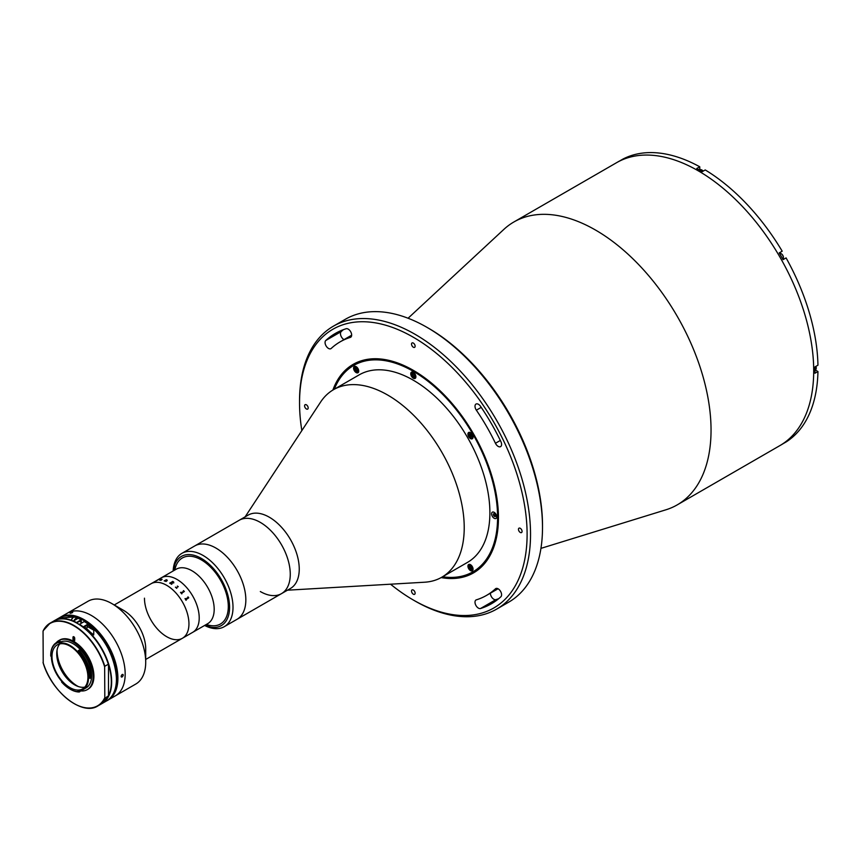<?xml version="1.0" encoding="UTF-8"?>
<svg xmlns="http://www.w3.org/2000/svg" width="861" height="861" viewBox="0 0 861 861"><rect width="100%" height="100%" fill="white"/><g stroke="black" fill="none" stroke-linecap="round" stroke-linejoin="round"><path stroke-width="1.29" d="M408.082 318.236L503.922 229.338A163.332 94.301 60 0 1 513.888 221.977A163.332 94.301 60 0 1 595.554 230.07A163.332 94.301 60 0 1 702.253 373.997A163.332 94.301 60 0 1 677.22 504.88A163.332 94.301 60 0 1 665.854 509.82L540.945 548.371M513.888 221.977L616.541 162.707A163.332 94.301 60 0 1 698.206 170.79A163.332 94.301 60 0 1 804.917 314.728A163.332 94.301 60 0 1 779.872 445.611L781.164 444.868A163.332 94.301 60 0 0 783.069 443.706L786.071 441.984A163.332 94.301 60 0 0 817.95 371.511L814.958 373.233A163.332 94.301 60 0 0 814.958 366.915L817.95 365.182A163.332 94.301 60 0 0 786.071 257.902L783.069 259.635A163.332 94.301 60 0 0 779.205 252.919L782.197 251.197A163.332 94.301 60 0 0 705.224 169.94L702.232 171.673A163.332 94.301 60 0 0 699.498 170.058A163.332 94.301 60 0 0 696.753 168.508L699.756 166.786L699.756 170.015M427.013 327.363L428.724 328.353A160.91 92.902 60 0 1 542.505 525.436L542.505 527.406A163.332 94.301 -120 0 0 427.013 327.374A163.332 94.301 -120 0 0 427.013 327.363A163.332 94.301 -120 0 0 345.347 319.28L333.368 326.19A163.332 94.301 60 0 1 415.034 334.283A163.332 94.301 60 0 1 521.744 478.21A163.332 94.301 60 0 1 496.7 609.093A163.332 94.301 60 0 1 415.034 601.01A163.332 94.301 60 0 1 415.034 601L413.323 600.02A160.91 92.902 -120 0 0 527.104 534.326A160.91 92.902 -120 0 0 413.323 337.243A160.91 92.902 -120 0 0 299.542 402.937A160.91 92.902 -120 0 0 301.845 430.575M496.7 609.093L508.679 602.183A163.332 94.301 -120 0 0 542.505 527.406M390.539 584.199A160.91 92.902 -120 0 0 413.323 600.02L415.034 601.01M328.482 348.425A4.843 2.798 -120 0 0 330.904 348.673A4.843 2.798 -120 0 0 331.205 348.447A146.392 84.518 60 0 1 340.127 341.849A146.392 84.518 60 0 1 350.309 337.415A4.843 2.798 -120 0 0 350.642 337.275A4.843 2.798 -120 0 0 350.804 331.959A4.843 2.798 -120 0 0 346.144 328.741A156.078 90.114 -120 0 0 335.295 333.465A156.078 90.114 -120 0 0 325.77 340.504A4.843 2.798 -120 0 0 325.415 344.454A4.843 2.798 -120 0 0 328.482 348.425M344.013 339.611A4.843 2.798 60 0 1 343.883 339.535A4.843 2.798 60 0 1 340.816 335.564A4.843 2.798 60 0 1 341.171 331.614A156.078 90.114 60 0 1 343.367 329.677M478.425 608.135A4.843 2.798 -120 0 0 480.513 608.523A156.078 90.114 -120 0 0 491.362 603.798A156.078 90.114 -120 0 0 500.887 596.759A4.843 2.798 -120 0 0 500.424 591.12A4.843 2.798 -120 0 0 495.742 588.59A4.843 2.798 -120 0 0 495.452 588.816A146.392 84.518 60 0 1 486.519 595.414A146.392 84.518 60 0 1 476.348 599.848A4.843 2.798 -120 0 0 476.004 599.988A4.843 2.798 -120 0 0 475.261 603.873A4.843 2.798 -120 0 0 478.425 608.135M498.68 598.696A156.078 90.114 60 0 1 495.904 599.633A4.843 2.798 60 0 1 493.827 599.245A4.843 2.798 60 0 1 490.404 593.175M306.387 404.821A2.54 1.464 -120 0 0 305.117 404.692A2.54 1.464 -120 0 0 304.729 406.726A2.54 1.464 -120 0 0 306.387 408.964A2.54 1.464 -120 0 0 307.657 409.093A2.54 1.464 -120 0 0 308.044 407.059A2.54 1.464 -120 0 0 306.387 404.821M332.884 390.055A120.379 69.504 60 0 1 353.139 364.375A120.379 69.504 60 0 1 413.323 370.338A120.379 69.504 60 0 1 491.975 476.424A120.379 69.504 60 0 1 473.518 572.888A120.379 69.504 60 0 1 441.155 577.591M520.27 528.299A2.54 1.464 -120 0 0 519 528.17A2.54 1.464 -120 0 0 518.602 530.204A2.54 1.464 -120 0 0 520.27 532.442A2.54 1.464 -120 0 0 521.54 532.572A2.54 1.464 -120 0 0 521.927 530.537A2.54 1.464 -120 0 0 520.27 528.299M498.164 446.396A4.843 2.798 -120 0 0 500.585 446.633A4.843 2.798 -120 0 0 500.887 441.607A156.078 90.114 -120 0 0 480.513 406.317A4.843 2.798 -120 0 0 476.004 404.057A4.843 2.798 -120 0 0 476.348 410.18A146.392 84.518 60 0 1 495.452 443.275A4.843 2.798 -120 0 0 498.164 446.396M413.323 590.043A2.54 1.464 -120 0 0 412.053 589.914A2.54 1.464 -120 0 0 411.666 591.948A2.54 1.464 -120 0 0 413.323 594.187A2.54 1.464 -120 0 0 414.593 594.316A2.54 1.464 -120 0 0 414.991 592.282A2.54 1.464 -120 0 0 413.323 590.043M413.323 343.076A2.54 1.464 -120 0 0 412.053 342.947A2.54 1.464 -120 0 0 411.666 344.981A2.54 1.464 -120 0 0 413.323 347.22A2.54 1.464 -120 0 0 414.593 347.349A2.54 1.464 -120 0 0 414.991 345.315A2.54 1.464 -120 0 0 413.323 343.076M299.542 402.937L299.542 400.968A163.332 94.301 60 0 1 333.368 326.19M245.127 516.848L320.583 402.087A108.282 62.519 60 0 1 333.519 389.678A108.282 62.519 60 0 1 387.665 395.038A108.282 62.519 60 0 1 458.396 490.458A108.282 62.519 60 0 1 441.801 577.225A108.282 62.519 60 0 1 424.581 582.219L287.466 590.194M333.519 389.678L359.188 374.858A108.282 62.519 60 0 1 413.323 380.218A108.282 62.519 60 0 1 484.065 475.638A108.282 62.519 60 0 1 467.469 562.405L441.801 577.225M442.586 576.773A119.173 68.805 -120 0 0 496.27 499.358A119.173 68.805 -120 0 0 413.323 371.328A119.173 68.805 -120 0 0 334.305 389.226M473.948 572.64A120.379 69.504 60 0 1 442.027 577.096M494.171 512.349A3.627 2.099 -120 0 0 492.352 512.166A3.627 2.099 -120 0 0 491.803 515.072A3.627 2.099 -120 0 0 494.171 518.268A3.627 2.099 -120 0 0 495.99 518.451A3.627 2.099 -120 0 0 496.539 515.545A3.627 2.099 -120 0 0 494.171 512.349M494.537 512.586A3.627 2.099 -120 0 0 494.644 513.167M495.043 514.254A3.627 2.099 -120 0 0 496.216 515.922M494.741 514.028L496.27 515.954A3.627 2.099 -120 0 0 496.711 516.352M470.493 564.687A3.627 2.099 -120 0 0 468.675 564.504A3.627 2.099 -120 0 0 468.126 567.41A3.627 2.099 -120 0 0 470.493 570.606A3.627 2.099 -120 0 0 472.312 570.789A3.627 2.099 -120 0 0 472.861 567.883A3.627 2.099 -120 0 0 470.493 564.687M471.268 566.387A3.627 2.099 -120 0 0 471.656 567.141M356.163 366.657A3.627 2.099 -120 0 0 354.345 366.474A3.627 2.099 -120 0 0 353.785 369.38A3.627 2.099 -120 0 0 356.163 372.576A3.627 2.099 -120 0 0 357.972 372.759A3.627 2.099 -120 0 0 358.531 369.853A3.627 2.099 -120 0 0 356.163 366.657M356.938 368.357A3.627 2.099 -120 0 0 357.326 369.111M413.323 372.318A3.627 2.099 -120 0 0 411.515 372.135A3.627 2.099 -120 0 0 410.955 375.041A3.627 2.099 -120 0 0 413.323 378.237A3.627 2.099 -120 0 0 415.142 378.42A3.627 2.099 -120 0 0 415.702 375.514A3.627 2.099 -120 0 0 413.323 372.318M414.345 374.524A3.627 2.099 -120 0 0 414.808 375.235M470.493 432.663A3.627 2.099 -120 0 0 468.675 432.48A3.627 2.099 -120 0 0 468.126 435.386A3.627 2.099 -120 0 0 470.493 438.593A3.627 2.099 -120 0 0 472.312 438.766A3.627 2.099 -120 0 0 472.861 435.86A3.627 2.099 -120 0 0 470.493 432.663M471.451 434.74A3.627 2.099 -120 0 0 471.85 435.408M173.158 570.961A42.35 24.452 60 0 1 181.897 553.354L248.129 515.115A42.35 24.452 60 0 1 269.299 517.203A42.35 24.452 60 0 1 296.97 554.527A42.35 24.452 60 0 1 290.48 588.45L281.493 593.638A42.35 24.452 60 0 1 260.323 591.539M260.323 522.39A42.35 24.452 60 0 1 287.983 559.704A42.35 24.452 60 0 1 281.493 593.638A42.35 24.452 60 0 0 284.765 551.105A42.35 24.452 60 0 0 247.398 518.322A42.35 24.452 60 0 0 239.154 520.292A42.35 24.452 60 0 1 260.323 522.39M333.745 389.549A120.379 69.504 60 0 1 353.57 364.138M181.897 553.354A42.35 24.452 60 0 1 212.064 562.244A42.35 24.452 60 0 1 224.237 626.7L237.066 619.285A42.35 24.452 60 0 0 224.893 554.828A42.35 24.452 60 0 0 194.726 545.949A42.35 24.452 60 0 1 202.97 543.969A42.35 24.452 60 0 1 240.337 576.752A42.35 24.452 60 0 1 237.066 619.285L281.493 593.638M699.756 166.786A163.332 94.301 60 0 0 622.783 159.156L619.791 160.889A163.332 94.301 60 0 0 617.832 161.965L616.541 162.707A163.332 94.301 60 0 1 698.206 170.79A163.332 94.301 60 0 1 804.917 314.728A163.332 94.301 60 0 1 779.872 445.611L677.22 504.88M817.95 371.511L815.152 369.896M779.302 253.08A3.874 2.239 60 0 1 779.797 252.574L782.197 251.197M783.661 259.29A3.874 2.239 60 0 1 782.983 259.462M174.869 569.982A38.11 21.999 60 0 1 182.295 558.003A38.11 21.999 60 0 1 209.449 566.011A38.11 21.999 60 0 1 220.405 624.021A38.11 21.999 60 0 1 206.328 624.462M204.789 625.355A39.929 23.053 -120 0 0 229.467 610.223A39.929 23.053 -120 0 0 209.836 564.816A39.929 23.053 -120 0 0 173.33 570.865L176.796 564.03A38.11 21.999 60 0 1 182.295 558.003A38.11 21.999 60 0 1 201.356 559.898A38.11 21.999 60 0 1 226.249 593.477A38.11 21.999 60 0 1 220.405 624.021A38.11 21.999 60 0 1 212.441 625.775L204.8 625.344M224.237 626.7A42.35 24.452 60 0 1 204.617 625.452M815.83 366.409A3.326 1.916 60 0 1 816.228 368.142A3.326 1.916 60 0 1 815.539 369.67L814.99 369.982M815.905 366.366A2.96 1.711 60 0 1 816.228 367.851A2.96 1.711 60 0 1 816.228 367.991M699.584 170.112L700.144 169.789A3.326 1.916 60 0 1 703.114 171.167M701.941 170.037A2.96 1.711 60 0 1 703.179 171.124M779.485 253.392A3.326 1.916 60 0 1 781.056 253.608A3.326 1.916 60 0 1 783.402 257.687A3.326 1.916 60 0 1 782.8 259.15M781.185 253.694A2.96 1.711 60 0 1 781.304 253.758A2.96 1.711 60 0 1 783.402 257.385A2.96 1.711 60 0 1 783.402 257.525M495.871 514.071L494.042 513.522L494.989 512.973M494.246 513.662L493.288 514.211L494.042 513.522M495.043 515.061L493.762 515.804L493.288 514.211M496.27 515.954L494.989 516.697L493.762 515.804M471.882 565.957A2.96 1.711 -120 0 0 468.901 565.408A2.96 1.711 -120 0 0 468.739 566.237A2.96 1.711 -120 0 0 470.838 569.874A2.96 1.711 -120 0 0 472.775 569.498A2.96 1.711 -120 0 0 472.646 567.291M469.579 564.353A3.326 1.916 -120 0 0 468.922 565.01A3.326 1.916 -120 0 0 468.739 565.946A3.326 1.916 -120 0 0 468.739 566.097M470.956 569.939A3.326 1.916 -120 0 0 471.096 570.014A3.326 1.916 -120 0 0 472.893 570.09M470.084 565.881L472.065 567.969L471.591 569.013L470.364 568.497L469.611 566.925L470.084 565.881M470.849 566.215L469.611 566.925M470.364 568.497L471.645 567.754L470.924 566.237M357.552 367.927A2.96 1.711 -120 0 0 354.571 367.378A2.96 1.711 -120 0 0 355.701 371.188A2.96 1.711 -120 0 0 358.434 371.468A2.96 1.711 -120 0 0 358.316 369.261M357.25 370.983L356.024 370.467L355.281 368.895L355.754 367.851L357.724 369.939L357.25 370.983M357.702 369.886L356.024 370.467M414.722 373.588A2.96 1.711 -120 0 0 412.871 372.382A2.96 1.711 -120 0 0 411.569 373.868A2.96 1.711 -120 0 0 413.667 377.505A2.96 1.711 -120 0 0 414.464 377.785A2.96 1.711 -120 0 0 415.486 374.922M413.797 377.57A3.326 1.916 -120 0 0 413.926 377.645A3.326 1.916 -120 0 0 414.819 377.957A3.326 1.916 -120 0 0 415.723 377.721M414.754 375.687L413.506 376.397L412.688 373.652L413.829 373.76L414.808 375.192L414.647 376.515L413.506 376.397M412.408 371.984A3.326 1.916 -120 0 0 411.569 373.577A3.326 1.916 -120 0 0 411.58 373.728M471.882 435.774L471.139 434.988L469.858 435.731L469.697 434.224L470.676 433.922L471.979 436.635L470.999 436.936L469.858 435.731M471.946 436.387L470.999 436.936M471.882 433.933A2.96 1.711 -120 0 0 471.634 433.653A2.96 1.711 -120 0 0 468.901 433.384A2.96 1.711 -120 0 0 470.031 437.205A2.96 1.711 -120 0 0 472.409 437.937A2.96 1.711 -120 0 0 472.646 435.268M114.179 605.025L176.214 569.207A31.459 18.156 60 0 1 191.938 570.757A31.459 18.156 60 0 1 212.495 598.481A31.459 18.156 60 0 1 207.673 623.687L192.703 632.329A31.459 18.156 60 0 0 197.524 607.123A31.459 18.156 60 0 0 176.968 579.41A31.459 18.156 60 0 0 161.244 577.849A31.459 18.156 60 0 1 185.481 586.276A31.459 18.156 60 0 1 199.214 617.929A31.459 18.156 60 0 1 192.703 632.329L182.435 638.259A31.459 18.156 60 0 1 158.198 629.832A31.459 18.156 60 0 1 144.465 598.18M150.976 583.78A31.459 18.156 60 0 1 166.7 585.329A31.459 18.156 60 0 1 187.257 613.054A31.459 18.156 60 0 1 182.435 638.259A31.459 18.156 60 0 0 188.946 623.859A31.459 18.156 60 0 0 175.214 592.207A31.459 18.156 60 0 0 150.976 583.78M59.506 617.746A47.785 27.595 60 0 1 60.216 617.315L88.026 601.258A47.785 27.595 60 0 1 111.919 603.626L111.919 603.626A47.785 27.595 60 0 1 145.713 662.163A47.785 27.595 60 0 1 135.812 684.032L115.277 695.892A47.785 27.595 60 0 0 122.606 657.6A47.785 27.595 60 0 0 91.384 615.486A47.785 27.595 60 0 1 122.606 657.6A47.785 27.595 60 0 1 115.277 695.892L108.012 700.09A47.785 27.595 60 0 1 107.27 700.488M123.467 610.298L111.919 603.626L123.467 610.298A31.459 18.156 60 0 1 145.713 648.817L145.713 662.163M67.492 613.118A47.785 27.595 60 0 1 91.384 615.486A47.785 27.595 60 0 0 67.492 613.118M78.265 686.518A28.736 16.585 60 0 1 57.095 649.861M72.012 683.096A28.736 16.585 60 0 1 56.944 656.975M72.991 637.764A28.736 16.585 60 0 1 74.703 638.475M159.942 580.077L161.513 579.668M160.62 580.346L159.64 580.11L160.835 579.485L161.965 579.195L161.298 580.099A31.459 18.156 60 0 1 161.373 580.099L159.64 580.12L161.846 579.27M166.162 579.862A31.459 18.156 60 0 0 166.012 579.819L166.141 579.754A31.448 18.156 60 0 1 166.259 579.787L166.668 579.83A31.448 18.156 60 0 1 166.69 579.84L167.217 580.605L166.119 581.379A31.459 18.156 60 0 1 166.205 581.401L166.087 581.466A31.459 18.156 60 0 0 165.355 581.218L165.473 581.153A31.448 18.156 60 0 1 165.56 581.186L167.131 580.12L164.946 580.992A31.448 18.156 60 0 1 165.021 581.014L164.903 581.078A31.459 18.156 60 0 0 164.182 580.874L164.3 580.809A31.448 18.156 60 0 1 164.397 580.841L166.162 579.873L164.386 580.831A31.459 18.156 60 0 0 164.3 580.809L164.193 580.884M175.418 587.18L175.536 587.105A31.448 18.156 60 0 1 175.902 587.428A31.459 18.156 60 0 0 175.536 587.105L175.418 587.18A31.459 18.156 60 0 1 176.699 588.332L176.817 588.257A31.448 18.156 60 0 0 176.462 587.923A31.459 18.156 60 0 1 176.817 588.257M176.44 587.708L178.259 586.653A31.459 18.156 60 0 0 178.227 586.621A31.448 18.156 60 0 1 178.249 586.653M177.538 586.212L178.216 586.632L177.538 586.201A31.459 18.156 60 0 0 177.366 586.05A31.448 18.156 60 0 1 177.538 586.212M183.748 591.141A31.459 18.156 60 0 0 183.382 590.711L183.501 590.646A31.448 18.156 60 0 1 183.684 590.861L184.329 591.41A31.448 18.156 60 0 1 184.351 591.453L181.51 593.358A31.448 18.156 60 0 1 181.865 593.81L181.746 593.886A31.459 18.156 60 0 0 180.519 592.368L180.638 592.303A31.448 18.156 60 0 1 181.004 592.745L183.759 591.399L181.004 592.734A31.459 18.156 60 0 0 180.638 592.293L180.519 592.368M186.041 600.332A31.459 18.156 60 0 0 185.018 598.61L185.137 598.535A31.448 18.156 60 0 1 185.449 599.041L188.182 597.448A31.459 18.156 60 0 0 187.892 596.953L188.01 596.877A31.448 18.156 60 0 1 188.161 597.125L188.71 597.771A31.448 18.156 60 0 1 188.742 597.814L185.858 599.751A31.448 18.156 60 0 1 186.159 600.257L186.159 600.257A31.459 18.156 60 0 0 185.868 599.74L185.879 599.471M172.189 582.703L173.416 582.703L173.405 581.971A31.459 18.156 60 0 0 173.222 581.853L171.823 582.488A31.459 18.156 60 0 1 172.189 582.703M155.443 581.283L159.081 579.281L155.443 581.283M160.792 579.561L162.062 579.485M166.012 579.819L166.13 579.744A31.459 18.156 60 0 1 166.259 579.776L166.668 579.819A31.459 18.156 60 0 1 166.7 579.83M166.313 580.056L167.206 580.594M165.355 581.218L165.473 581.143A31.459 18.156 60 0 1 165.56 581.175L167.131 580.11M173.782 582.897L172.383 582.94L171.673 584.188A31.459 18.156 60 0 1 171.78 584.253L171.662 584.328A31.459 18.156 60 0 0 171.178 584.016L172.06 582.779A31.459 18.156 60 0 0 171.705 582.563L170.478 583.446A31.459 18.156 60 0 1 170.575 583.5L170.456 583.575A31.459 18.156 60 0 0 169.66 583.123L169.789 583.048A31.459 18.156 60 0 1 169.886 583.101L172.63 581.519A31.459 18.156 60 0 0 172.534 581.466L172.652 581.39A31.459 18.156 60 0 1 173.653 581.961L173.782 582.897M183.382 590.711L183.511 590.635A31.459 18.156 60 0 1 183.684 590.85L184.329 591.41A31.459 18.156 60 0 1 184.362 591.453M181.51 593.1L181.51 593.358A31.459 18.156 60 0 1 181.865 593.81M187.892 596.953L188.01 596.877A31.459 18.156 60 0 1 188.161 597.125L188.72 597.771A31.459 18.156 60 0 1 188.742 597.814M185.018 598.61L185.147 598.535A31.459 18.156 60 0 1 185.449 599.041L188.193 597.448M122.165 674.497C123.564 674.529 123.564 675.358 122.165 676.961C120.809 676.95 120.809 676.133 122.165 674.497L122.929 674.421M122.165 676.961L121.423 677.047M60.216 617.315A47.785 27.595 60 0 1 84.12 619.683A47.785 27.595 60 0 1 115.331 661.797A47.785 27.595 60 0 1 108.012 700.09M70.58 612.784C72.561 611.913 73.185 611.859 72.432 612.623C70.43 613.452 69.806 613.506 70.58 612.784L70.085 613.236M113.049 694.192A47.183 27.24 -120 0 0 83.689 620.426A47.183 27.24 -120 0 0 67.847 615.895M79.546 690.77A28.37 16.381 -120 0 0 87.219 689.672L88.037 689.198A28.37 16.381 -120 0 0 93.914 676.208A28.37 16.381 -120 0 0 81.526 647.655A28.37 16.381 -120 0 0 59.667 640.057L58.849 640.53A28.37 16.381 -120 0 0 56.223 642.747M87.219 689.672A28.37 16.381 -120 0 0 93.096 676.681A28.37 16.381 -120 0 0 80.708 648.129A28.37 16.381 -120 0 0 58.849 640.53M59.108 642.93A26.25 15.154 -120 0 1 60.69 642.467L59.226 643.189A26.25 15.154 60 0 1 77.899 652.078L78.373 650.529A27.767 16.036 60 0 1 90.018 677.962A27.767 16.036 60 0 1 90.018 678.36L88.522 677.478A26.25 15.154 60 0 1 88.522 677.596A26.25 15.154 60 0 1 83.087 689.607L86.165 687.831A26.25 15.154 -120 0 0 91.6 675.82A26.25 15.154 -120 0 0 80.138 649.398A26.25 15.154 -120 0 0 59.904 642.36L59.075 642.844M83.087 689.607A26.25 15.154 60 0 1 77.996 690.834L78.297 691.663A27.165 15.681 -120 0 1 69.956 689.048L70.387 689.295A27.767 16.036 60 0 1 70.171 689.177M69.956 689.048A27.165 15.681 -120 0 1 61.615 682.041L61.906 681.546A26.25 15.154 60 0 1 51.391 656.416L50.767 656.093A27.767 16.036 60 0 1 50.756 656.071L51.391 656.416M87.919 677.252A25.41 14.669 -120 0 0 76.833 651.68A25.41 14.669 -120 0 0 57.257 644.867A25.41 14.669 -120 0 0 51.994 656.502A25.41 14.669 -120 0 0 63.079 682.073A25.41 14.669 -120 0 0 82.656 688.875A25.41 14.669 -120 0 0 87.919 677.252M59.85 643.888A25.41 14.669 -120 0 0 56.74 653.757A25.41 14.669 -120 0 0 66.297 677.618A25.41 14.669 -120 0 0 84.808 687.121M90.018 678.36L90.696 677.962A27.767 16.036 -120 0 0 79.051 650.13L77.899 652.078M89.157 677.855A27.165 15.681 -120 0 0 78.157 651.551M50.756 655.544A27.767 16.036 60 0 1 50.745 655.296A27.767 16.036 60 0 1 56.503 642.586A27.767 16.036 60 0 1 59.409 641.499L60.087 641.101A27.767 16.036 -120 0 0 57.181 642.188A27.767 16.036 -120 0 0 56.848 642.392M108.4 696.248L101.426 703.889A47.785 27.595 -120 0 0 108.325 696.345L108.497 695.763A47.549 27.455 -120 0 0 108.497 664.617L108.497 695.763L104.816 698.368A47.785 27.595 60 0 1 97.917 705.912A47.785 27.595 60 0 1 73.938 703.502M43.222 630.693A47.785 27.595 60 0 1 50.121 623.138A47.785 27.595 60 0 1 104.816 666.253L104.644 666.834A47.549 27.455 -120 0 0 73.852 625.807A47.549 27.455 -120 0 0 43.05 631.274L43.222 662.809M104.644 666.834L104.816 698.368M73.852 636.774L72.991 637.269L72.991 639.239A1.205 0.7 -120 0 0 74.703 640.229L74.703 638.249A1.205 0.7 -120 0 0 72.991 637.269M72.991 639.239L73.852 638.744A1.205 0.7 -120 0 0 74.703 640.229M78.222 691.48A27.767 16.036 -120 0 0 79.987 691.577L79.298 691.975A27.767 16.036 60 0 1 70.387 689.295M79.298 691.975L78.297 691.663M50.777 656.082L50.767 656.093A27.165 15.681 -120 0 1 50.745 655.791L50.745 655.296M59.226 643.189L58.86 642.371A27.165 15.681 -120 0 0 50.745 655.791M58.86 642.371L59.409 641.499M104.816 666.253L108.325 664.229A47.785 27.595 -120 0 0 53.63 621.115C69.257 610.653 100.016 635.052 108.464 664.337M74.337 616.917A47.785 27.595 -120 0 0 72.044 616.368L63.789 618.273L67.255 619.134A47.785 27.595 60 0 1 73.379 621.039L78.168 618.273A47.785 27.595 -120 0 0 75.445 617.251M93.806 630.22A47.785 27.595 -120 0 0 87.327 624.494L83.904 626.474A47.785 27.595 60 0 1 90.383 632.189L93.72 634.934L93.806 630.22L87.327 626.474L87.327 624.494M86.531 628.595A2.422 1.399 120 0 0 87.327 626.474M81.332 622.395L81.16 619.694L76.198 622.761M81.332 619.791L81.16 619.694A47.785 27.595 -120 0 0 78.168 618.273M79.19 624.483L84.324 621.524A47.549 27.455 60 0 1 116.45 678.952M84.281 621.416C112.522 637.474 127.686 691.092 106.56 700.929A47.785 27.595 -120 0 0 114.158 663.594A47.785 27.595 -120 0 0 84.152 621.427L84.324 621.524M80.008 621.642A1.937 1.119 120 0 0 78.771 621.438A1.937 1.119 120 0 0 77.447 623.353M74.487 616.917L58.763 618.155A47.785 27.595 -120 0 1 72.044 616.368L73.443 617.176M77.651 618.564A3.326 1.916 120 0 0 77.436 618.402A3.326 1.916 120 0 0 75.703 618.607A3.326 1.916 120 0 0 73.895 620.738M75.219 618.962A2.874 1.657 -60 0 1 74.875 620.168L74.38 619.898M84.798 627.174A1.819 1.044 -60 0 1 85.917 625.699A1.819 1.044 -60 0 1 86.864 625.592A1.819 1.044 -60 0 1 87.241 626.474M86.304 628.412A1.69 0.979 120 0 0 87.23 626.356A1.69 0.979 120 0 0 86.003 625.85A1.69 0.979 120 0 0 84.948 627.282M495.904 599.633L480.513 608.523M481.224 407.371L476.348 410.18M500.327 440.466L495.452 443.275M496.087 588.45L495.452 588.816M341.171 331.614L325.77 340.504M350.944 337.049L350.309 337.415M43.05 662.421A47.549 27.455 -120 0 0 73.852 703.448A47.549 27.455 -120 0 0 104.644 697.98M77.608 623.536A47.549 27.455 60 0 1 108.368 664.218M58.763 618.155L53.802 621.018A47.785 27.595 60 0 1 53.974 620.921A47.785 27.595 60 0 1 67.255 619.134M73.379 621.039A47.785 27.595 60 0 1 76.371 622.46M72.238 616.476A47.549 27.455 60 0 1 74.175 616.928M75.639 617.359A47.549 27.455 60 0 1 78.136 618.295M79.363 624.193A47.785 27.595 60 0 1 109.369 666.36A47.785 27.595 60 0 1 101.759 703.695A47.785 27.595 60 0 1 101.598 703.792L106.56 700.929M75.725 619.683A3.326 1.916 120 0 0 75.876 618.51M71.172 620.189L73.228 617.294L75.187 617.111A3.326 1.916 120 0 0 73.454 617.315A3.326 1.916 120 0 0 71.345 620.254M71.269 620.221A2.874 1.657 -60 0 1 73.142 617.488M428.724 328.353L427.013 327.374M498.045 588.763L486.519 595.414M351.643 335.198L340.127 341.849M145.713 659.461L182.435 638.259M57.181 642.188L56.503 642.586M101.426 703.889L97.917 705.912C82.29 716.384 51.531 691.986 43.082 662.69M53.63 621.115L50.121 623.138L43.147 630.779M81.278 619.683L75.241 617.143M77.436 618.402L75.187 617.111M81.903 622.729L79.341 621.244"/></g></svg>
